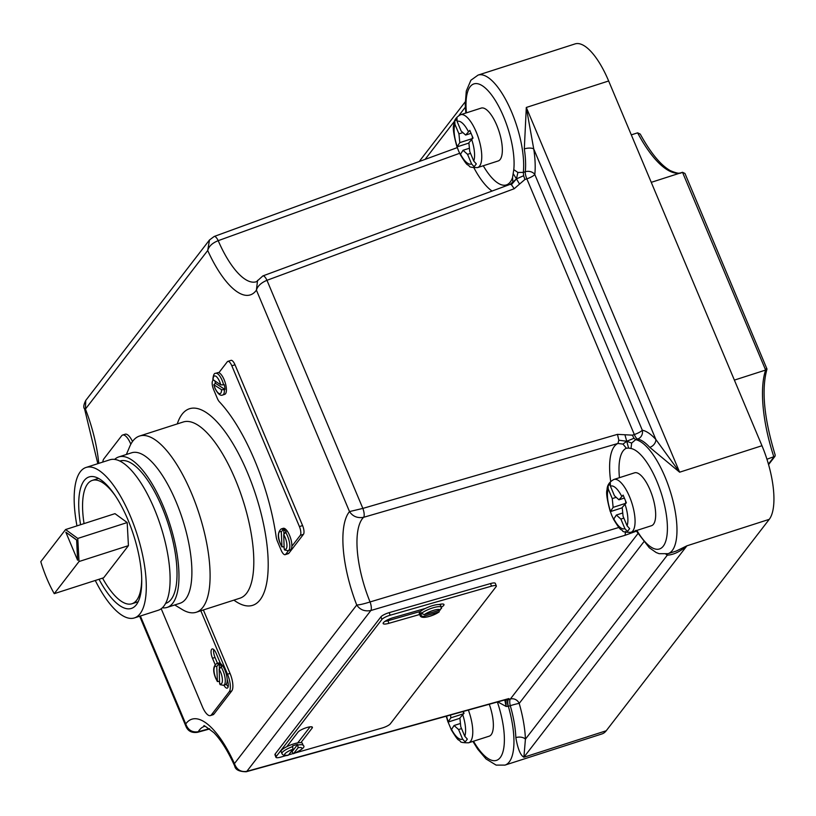 <?xml version="1.0" encoding="UTF-8"?>
<svg xmlns="http://www.w3.org/2000/svg" width="816" height="816" viewBox="0 0 816 816"><rect width="100%" height="100%" fill="white"/><g stroke="black" fill="none" stroke-linecap="round" stroke-linejoin="round"><path stroke-width="1.22" d="M512.55 177.541L512.856 182.121L516.457 178.888L517.905 172.462L513.784 169.626L512.55 177.541A53.397 18.992 -107.8 0 1 483.266 165.76M512.948 181.876L510.163 184.345L511.408 184.671L516.457 178.888L513.295 173.788M649.771 447.362A7.12 5.233 137.8 0 0 655.88 439.508L679.626 472.199L649.771 447.362A59.803 21.277 -107.8 0 0 637.633 439.028L635.664 439.651L631.655 443.078L631.003 448.484L628.595 448.076L626.759 441.272L633.991 438.253L632.359 435.152L617.477 434.357L618.824 440.201L626.759 441.272L624.923 434.795M218.606 664.153L216.76 666.56L217.413 681.605L215.75 678.382C212.741 671.201 213.027 666.284 216.607 663.632A11.393 4.049 72.2 0 1 218.606 664.153L219.239 663.949L219.382 668.345M219.239 663.949A11.393 4.049 -107.8 0 1 221.656 666.672L221.024 666.876A11.393 4.049 72.2 0 1 223.013 670.691A11.393 4.049 72.2 0 1 223.584 685.318L225.481 684.716A11.393 4.049 -107.8 0 0 227.185 679.595A11.393 4.049 -107.8 0 0 224.91 670.079A11.393 4.049 -107.8 0 0 220.432 663.49L216.22 653.463A7.262 2.581 -107.8 0 0 212.129 648.965A7.262 2.581 -107.8 0 0 212.497 658.288L215.138 664.581M219.575 681.952L217.209 680.901A9.251 3.295 -107.8 0 1 215.822 678.167A9.251 3.295 -107.8 0 1 214.006 669.069A9.251 3.295 -107.8 0 1 216.76 666.56M298.105 747.752L293.587 753.607A9.251 2.152 158.9 0 0 301.614 749.017A9.251 2.152 158.9 0 0 298.105 747.752L297.677 744.427A11.393 2.652 -21.1 0 0 292.546 745.906L292.975 749.221A9.251 2.152 158.9 0 0 284.947 753.8A9.251 2.152 158.9 0 0 288.456 755.075L292.975 749.221M441.232 604.095A8.548 1.989 -21.1 0 1 440.11 604.799M438.682 612.01L422.81 616.57A9.251 2.152 158.9 0 0 429.104 616.417A9.251 2.152 158.9 0 0 438.682 612.01L439.365 611.663C435.254 615.182 421.199 620.058 420.097 615.509L419.302 613.448A11.393 2.652 -21.1 0 1 419.669 612.286A11.393 2.652 -21.1 0 1 425.33 608.45A11.393 2.652 -21.1 0 1 438.937 604.554A8.548 1.989 -21.1 0 1 443.975 604.513A8.548 1.989 -21.1 0 1 443.7 605.39A8.548 1.989 -21.1 0 1 441.334 607.257M214.955 381.082A11.393 4.049 -107.8 0 0 215.424 383.275L213.843 384.713L221.524 389.691L224.38 389.701A11.393 4.049 72.2 0 1 222.686 395.005L224.706 394.352A11.393 4.049 -107.8 0 0 224.145 379.726A11.393 4.049 -107.8 0 0 218.872 372.718A11.393 4.049 -107.8 0 0 217.739 372.667L215.71 373.32A11.393 4.049 72.2 0 1 222.115 380.378A11.393 4.049 72.2 0 1 223.604 384.846L220.748 384.836L212.843 379.532C213.272 375.054 214.231 372.983 215.71 373.32M222.686 395.005C220.351 396.127 217.739 393.822 214.853 388.069L213.843 384.713A9.251 3.295 -107.8 0 0 214.924 387.845A9.251 3.295 -107.8 0 0 219.341 393.587A9.251 3.295 -107.8 0 0 221.524 389.691M288.119 550.678L284.702 550.025L284.162 548.974L283.713 534.623L285.559 532.226A11.393 4.049 72.2 0 1 287.548 536.041A11.393 4.049 72.2 0 1 288.119 550.678L290.149 550.025A11.393 4.049 -107.8 0 0 291.842 546.302A11.393 4.049 -107.8 0 0 289.578 535.398A11.393 4.049 -107.8 0 0 283.172 528.329L281.143 528.982A11.393 4.049 72.2 0 1 283.142 529.502L281.306 531.91L281.959 546.965C277.399 538.825 277.124 532.828 281.143 528.982M284.111 547.301L281.755 546.251A9.251 3.295 -107.8 0 1 278.511 535.684A9.251 3.295 -107.8 0 1 281.306 531.91M215.424 383.275L225.012 389.497A11.393 4.049 -107.8 0 0 224.237 384.642L223.604 384.846M225.012 389.497L224.38 389.701M213.272 379.991L212.721 380.705A7.12 2.53 -107.8 0 0 213.588 389.467L217.301 398.32A7.12 2.53 -107.8 0 0 219.433 401.849A118.187 42.044 72.2 0 1 254.684 460.387A118.187 42.044 72.2 0 1 276.155 536.795A7.12 2.53 -107.8 0 0 277.45 541.396L281.173 550.249A7.12 2.53 -107.8 0 0 285.172 554.666A7.12 2.53 -107.8 0 0 285.682 554.288L288.589 550.525M473.035 138.037L469.802 130.356L465.64 135.058L461.132 131.019L457.113 121.472L456.96 117.841L454.767 120.676L454.93 124.307L458.939 133.855L459.806 142.627L457.062 146.87L458.5 150.766L460.295 154.55L463.039 150.297L467.548 154.336L471.566 163.883L474.127 166.739L476.32 163.904L473.749 161.048L469.741 151.501L468.874 142.739L473.035 138.037M460.295 154.55L460.316 153.826A22.43 7.976 -107.8 0 0 471.566 163.883M450.554 714.979L450.84 717.835L448.096 722.078L451.319 729.759L454.063 725.516L458.582 729.545L462.59 739.092L465.161 741.948L467.344 739.112L464.783 736.256L460.765 726.709L459.898 717.947L464.059 713.245L463.162 711.481M451.319 729.759L451.34 729.045A22.43 7.976 -107.8 0 0 462.59 739.092M477.595 167.586L498.178 160.966A27.764 9.874 -107.8 0 0 496.791 125.307A27.764 9.874 -107.8 0 0 481.185 108.1L460.591 114.719A27.764 9.874 72.2 0 1 476.207 131.927A27.764 9.874 72.2 0 1 477.595 167.586C471.995 167.596 469.21 167.086 469.251 166.046C467.017 163.424 468.557 168.229 460.142 154.408M468.374 710.032A27.764 9.874 72.2 0 1 468.619 742.795L489.202 736.175A27.764 9.874 -107.8 0 0 489.263 704.239M626.351 502.768L623.128 495.098L618.967 499.8L614.458 495.761L610.439 486.214L610.276 482.582L608.093 485.418L608.257 489.049L612.265 498.596L613.132 507.368L610.388 511.612L611.816 515.508L613.612 519.292L616.366 515.039L620.874 519.078L624.893 528.625L627.453 531.481L629.646 528.646L627.076 525.79L623.067 516.242L622.2 507.47L626.351 502.768M613.612 519.292L613.642 518.568A22.43 7.976 -107.8 0 0 624.893 528.625M630.911 532.328L651.505 525.708A27.764 9.874 -107.8 0 0 650.117 490.049A27.764 9.874 -107.8 0 0 634.501 472.841L613.918 479.461A27.764 9.874 72.2 0 1 629.524 496.669A27.764 9.874 72.2 0 1 630.911 532.328C625.311 532.338 622.537 531.818 622.577 530.788C620.333 528.166 621.884 532.97 613.469 519.149M102.551 578.136A64.79 23.042 -107.8 0 0 131.957 603.748A64.79 23.042 -107.8 0 0 141.698 578.116M126.358 454.492L129.744 446.505A92.555 32.926 72.2 0 1 132.906 440.966A92.555 32.926 72.2 0 1 139.546 436.04A92.555 32.926 72.2 0 1 195.595 503.594A92.555 32.926 72.2 0 1 202.837 607.339A92.555 32.926 72.2 0 1 196.197 612.265A92.555 32.926 72.2 0 1 182.141 609.47L174.736 604.962M114.628 459.408A79.03 28.111 72.2 0 1 118.728 456.94L131.651 452.788A79.03 28.111 72.2 0 1 179.51 510.469A79.03 28.111 72.2 0 1 185.691 599.056A79.03 28.111 72.2 0 1 180.02 603.259L167.107 607.41A79.03 28.111 72.2 0 1 162.333 607.798M118.728 456.94A79.03 28.111 72.2 0 1 166.586 514.621A79.03 28.111 72.2 0 1 172.778 603.208A79.03 28.111 72.2 0 1 167.107 607.41M119.85 461.071L120.034 461.009A74.756 26.591 72.2 0 1 165.311 515.569A74.756 26.591 72.2 0 1 171.156 599.362A74.756 26.591 72.2 0 1 165.791 603.34L165.607 603.401M76.969 525.881A79.03 28.111 72.2 0 1 80.376 471.658A79.03 28.111 72.2 0 1 86.047 467.456A79.03 28.111 72.2 0 1 133.906 525.137A79.03 28.111 72.2 0 1 140.087 613.714A79.03 28.111 72.2 0 1 134.416 617.916A79.03 28.111 72.2 0 1 95.278 580.472M86.047 467.456L109.864 459.796A79.03 28.111 72.2 0 1 157.723 517.477A79.03 28.111 72.2 0 1 163.904 606.053A79.03 28.111 72.2 0 1 158.233 610.266L134.416 617.916M80.58 524.719A69.054 24.562 72.2 0 1 84.14 480.614A69.054 24.562 72.2 0 1 89.097 476.942A69.054 24.562 72.2 0 1 130.917 527.35A69.054 24.562 72.2 0 1 136.323 604.758A69.054 24.562 72.2 0 1 131.366 608.43A69.054 24.562 72.2 0 1 99.011 579.268M459.643 153.296L218.198 240.669C212.323 243.025 208.825 246.299 207.713 250.502L209.488 239.975L214.2 236.467A7.12 2.387 69.9 0 1 218.198 240.669A69.054 24.562 -107.8 0 0 256.51 281.673L262.874 275.92A7.12 2.387 69.8 0 1 266.965 280.306C261.13 282.754 257.611 286.039 256.418 290.149L257.55 280.408M618.824 440.201L617.926 443.465L363.589 517.313A69.054 24.562 -107.8 0 0 370.056 601.943A7.12 2.295 73.5 0 1 370.852 610.521C364.721 611.663 360.019 609.827 356.735 605.013C359.57 604.901 364.007 603.881 370.056 601.943L618.885 527.462M643.804 541.844L519.2 703.433A66.922 23.807 72.2 0 1 525.422 739.163L523.882 757.238C520.445 755.31 517.762 748.772 515.845 737.623A59.803 21.277 -107.8 0 0 510.286 705.697L508.327 706.258A59.803 21.277 72.2 0 1 504.982 765.112L601.933 733.941A59.803 21.277 -107.8 0 0 606.227 730.759L769.253 519.343A59.803 21.277 -107.8 0 0 761.971 445.73L608.654 80.988A59.803 21.277 -107.8 0 0 575.035 43.921L478.074 75.092A59.803 21.277 72.2 0 1 511.693 112.159A59.803 21.277 72.2 0 1 523.321 172.4L525.269 171.737A59.803 21.277 -107.8 0 0 524.311 148.91L526.3 107.457L533.735 148.951A7.12 2.744 -8.7 0 0 524.311 148.91M421.913 613.958L419.812 614.56A11.393 2.652 -21.1 0 1 420.209 613.703A11.393 2.652 -21.1 0 1 421.27 612.663L421.515 613.316A11.393 2.652 -21.1 0 1 433.051 607.798A11.393 2.652 -21.1 0 1 441.354 607.298L440.548 605.237A11.393 2.652 -21.1 0 0 438.937 604.554M419.812 614.56L422.81 616.57M292.791 746.548A11.393 2.652 -21.1 0 0 282.275 752.423A11.393 2.652 -21.1 0 0 281.908 753.586L281.112 751.516A11.393 2.652 -21.1 0 1 281.469 750.353A11.393 2.652 -21.1 0 1 286.793 746.681A11.393 2.652 -21.1 0 1 300.91 742.642A11.393 2.652 -21.1 0 1 302.359 743.305L303.154 745.375A11.393 2.652 -21.1 0 0 297.922 745.079M297.677 744.427L292.026 751.76L293.434 753.719C302.369 749.567 305.612 746.783 303.154 745.375M292.026 751.76A11.393 2.652 -21.1 0 1 290.659 752.219M504.767 699.944L506.124 706.462L506.002 700.108A7.12 2.989 -104.2 0 0 504.859 699.914L508.878 698.567L506.002 700.108L508.021 699.679A7.12 2.336 -106.3 0 0 508.133 706.309L506.124 706.462L497.76 701.893M610.684 481.399A60.517 21.522 72.2 0 1 617.926 443.465L622.985 444.098L626.331 448.229L628.595 448.076M161.211 608.736L202.409 706.758A14.239 5.069 -107.8 0 0 210.416 715.581A14.239 5.069 -107.8 0 0 211.436 714.826L229.235 691.744A14.239 5.069 -107.8 0 0 227.501 674.22L200.838 610.776M130.825 444.23L130.672 443.853A14.239 5.069 -107.8 0 0 122.665 435.03A14.239 5.069 -107.8 0 0 121.645 435.785L103.846 458.867A14.239 5.069 -107.8 0 0 102.806 462.06M223.91 685.216A7.262 2.581 -107.8 0 0 227.225 688.123A7.262 2.581 -107.8 0 0 227.185 679.595M285.172 554.666L288.344 553.646A7.12 2.53 -107.8 0 0 288.854 553.268L303.45 534.327A7.12 2.53 -107.8 0 0 302.583 525.565L234.998 364.783A7.12 2.53 -107.8 0 0 230.999 360.366L227.827 361.386A7.12 2.53 -107.8 0 0 227.317 361.763L218.872 372.718M210.416 715.581L212.956 714.765A14.239 5.069 -107.8 0 0 213.976 714.01L231.775 690.928A14.239 5.069 -107.8 0 0 230.041 673.404L203.368 609.96M132.508 441.497A14.239 5.069 -107.8 0 0 125.195 434.214L122.665 435.03M79.019 561.53L77.775 538.438L65.576 529.543L40.8 561.663A61.934 22.032 -107.8 0 0 54.254 593.66L79.019 561.53L128.428 545.649L127.184 522.556L114.985 513.652L65.576 529.543M76.633 539.917L65.81 532.154L77.602 560.215L76.633 539.917L77.602 560.215M115.158 495.557A64.79 23.042 -107.8 0 0 92.3 480.4A64.79 23.042 -107.8 0 0 84.048 523.597M54.254 593.66L103.663 577.779L128.428 545.649M424.269 614.672L440.14 610.123A9.251 2.152 158.9 0 0 433.847 610.266A9.251 2.152 158.9 0 0 424.269 614.672L421.515 613.316M291.842 546.302L300.288 535.347A7.12 2.53 -107.8 0 0 299.421 526.585L231.836 365.803A7.12 2.53 -107.8 0 0 227.827 361.386M286.518 755.463L280.755 757.115A7.12 1.663 -21.1 0 1 275.941 757.309L274.941 754.729A7.12 1.663 -21.1 0 1 275.165 754.004L380.929 616.845A7.12 1.663 -21.1 0 1 389.171 612.643L490.508 583.562A7.12 1.663 -21.1 0 1 495.322 583.369L496.322 585.949A7.12 1.663 -21.1 0 1 496.097 586.673L390.323 723.833A7.12 1.663 -21.1 0 1 382.092 728.035L295.627 752.842M625.505 531.471L625.097 535.296L636.521 531.114M519.537 184.09L524.902 179.51L523.637 175.726L516.457 178.888L519.537 184.09L514.223 188.731L266.965 280.306L362.855 508.409A7.12 2.285 73.7 0 1 363.589 517.313C357.459 518.364 352.757 516.446 349.503 511.581L362.855 508.409L617.477 434.357M633.991 438.253L635.664 439.651A59.803 21.277 72.2 0 1 665.02 476.901A59.803 21.277 72.2 0 1 668.008 553.697L676.26 551.045L686.909 545.822C680.044 551.698 673.516 554.819 667.304 555.166A7.12 6.059 124 0 0 667.009 553.982M209.712 728.943L197.533 732.309C191.74 733.125 187.864 731.095 185.905 726.23L185.742 723.945C188.027 730.075 192.199 732.666 198.247 731.728L209.335 728.668M197.533 732.309A7.12 2.672 -105.4 0 0 198.247 731.728A69.054 24.562 -107.8 0 1 204.541 726.352L204.52 726.352C202.46 724.251 205.601 726.373 213.925 732.717C220.993 739.99 227.919 751.077 234.692 765.979L234.447 763.592C236.732 769.712 240.853 772.293 246.83 771.355L508.878 698.567L508.409 699.567A7.12 2.55 -105.9 0 0 508.327 706.258L508.133 706.309M140.372 616.009L185.742 723.945A79.733 28.366 72.2 0 1 234.447 763.592L356.735 605.013A79.733 28.366 72.2 0 1 349.503 511.581L256.418 290.149A79.733 28.366 72.2 0 1 207.713 250.502L85.425 409.081L84.558 408.847C83.222 407.531 83.609 404.736 85.741 400.462L85.425 409.081A79.733 28.366 72.2 0 1 98.746 463.366M608.257 489.049A22.43 7.976 -107.8 0 0 610.409 510.898L610.388 511.612L622.231 507.807M624.199 498.117L618.967 499.8M623.852 518.119L620.874 519.078M622.741 512.989L616.366 515.039M625.474 503.39L613.132 507.368M625.607 501.32L625.79 503.156M616.213 497.332L612.265 498.596M610.052 484.786L608.093 485.418M446.576 716.081A22.43 7.976 -107.8 0 0 448.117 721.364L448.096 722.078L459.928 718.274M454.93 124.307A22.43 7.976 -107.8 0 0 457.093 146.156L457.062 146.87L468.904 143.065M461.56 728.586L458.582 729.545M460.448 723.466L454.063 725.516M463.182 713.867L450.84 717.835M463.315 711.787L463.488 713.623M470.873 133.375L465.64 135.058M470.526 153.377L467.548 154.336M469.414 148.247L463.039 150.297M472.158 138.649L459.806 142.627M472.28 136.578L472.464 138.414M462.886 132.59L458.939 133.855M456.736 120.054L454.767 120.676M681.503 172.666C680.167 173.93 676.423 173.247 670.262 170.615C660.593 165.067 650.587 152.888 640.254 134.089L637.622 132.835L631.298 134.864M768.58 464.6L774.986 456.297L775.2 455.073C764 418.21 761.267 389.538 766.999 369.056L684.95 173.441L682.502 172.288L651.26 182.335M766.581 368.138L765.632 370.056L734.39 380.103M774.986 456.297L766.958 459.235M285.559 532.226L286.192 532.022A11.393 4.049 -107.8 0 0 283.784 529.298L283.142 529.502M283.784 529.298L283.917 533.695M275.941 757.309A7.12 1.663 -21.1 0 1 276.165 756.585L381.929 619.426A7.12 1.663 -21.1 0 1 390.17 615.223L491.507 586.153A7.12 1.663 -21.1 0 1 496.322 585.949M293.015 753.596L288.629 754.851M286.793 746.681L298.044 732.095A7.834 1.826 -21.1 0 1 305.786 727.882A7.834 1.826 -21.1 0 1 312.406 727.25A7.834 1.826 -21.1 0 1 312.161 728.045L300.91 742.642M419.699 614.489L388.926 623.312A8.548 1.989 -21.1 0 1 383.143 623.557A8.548 1.989 -21.1 0 1 393.302 617.641L425.33 608.45M420.577 611.368L387.926 620.731A8.548 1.989 -21.1 0 1 384.887 621.394M310.1 726.832L297.718 742.897M441.395 607.614L440.14 610.123M288.456 755.075L288.262 755.208C285.335 756.085 283.213 755.545 281.908 753.586M77.775 538.438L127.184 522.556M76.5 539.957L65.81 532.154M226.287 684.114A7.262 2.581 -107.8 0 0 228.184 686.735M213.721 649.546A7.262 2.581 -107.8 0 0 215.026 657.472L217.495 663.347M220.432 663.49A11.393 4.049 -107.8 0 0 218.504 663.02L216.607 663.632M223.584 685.318L220.157 684.675L219.626 683.624L219.178 669.273L221.024 666.876M637.021 531.879L636.806 530.431M631.992 532.807L632.492 531.818M622.985 444.098L626.759 441.272L631.655 443.078M511.408 184.671L514.223 188.731M523.637 175.726L523.321 172.4L517.905 172.462M505.196 699.832L246.238 771.752A7.12 2.672 -105.6 0 0 246.83 771.355L370.852 610.521L625.097 535.296M665.948 554.186A66.922 23.807 72.2 0 0 667.304 555.166L525.422 739.163A7.12 4.111 -2.2 0 0 515.845 737.623M492.099 191.087A60.517 21.522 72.2 0 1 473.974 167.912M636.878 530.41A52.683 18.737 -107.8 0 0 665.183 542.732A52.683 18.737 -107.8 0 0 656.86 481.297A52.683 18.737 -107.8 0 0 631.003 448.484M284.162 548.974A9.251 3.295 -107.8 0 0 286.926 546.465A9.251 3.295 -107.8 0 0 285.1 537.367A9.251 3.295 -107.8 0 0 283.713 534.623M473.749 161.048A22.43 7.976 -107.8 0 0 471.597 139.21M464.783 736.256A22.43 7.976 -107.8 0 0 462.621 714.418M627.076 525.79A22.43 7.976 -107.8 0 0 624.913 503.941M177.276 423.912A103.234 36.72 72.2 0 1 247.523 472.76A103.234 36.72 72.2 0 1 267.607 576.677A103.234 36.72 72.2 0 1 233.927 600.137M196.197 612.265L239.904 598.21A92.555 32.926 -107.8 0 0 246.554 593.293A92.555 32.926 -107.8 0 0 235.283 479.359A92.555 32.926 -107.8 0 0 183.253 421.994L139.546 436.04M761.971 445.73L679.626 472.199L526.3 107.457L608.654 80.988M513.784 169.626A52.683 18.737 -107.8 0 0 489.722 92.616A52.683 18.737 -107.8 0 0 466.415 112.843M626.331 448.229A53.397 18.992 -107.8 0 0 619.456 477.676M220.748 384.836A9.251 3.295 -107.8 0 0 215.954 376.298A9.251 3.295 -107.8 0 0 213.078 379.858M473.504 741.224A52.683 18.737 -107.8 0 0 501.004 756.463A52.683 18.737 -107.8 0 0 497.362 702.005M465.334 107.182L458.969 115.444M454.614 121.084L425.075 159.395M508.409 699.567L510.367 699.016L637.99 533.511M632.359 435.152L634.328 434.53L526.85 178.837A7.12 2.356 70.9 0 1 525.269 171.737A7.12 5.192 6.1 0 1 534.806 174.502L642.294 430.195A66.922 23.807 72.2 0 1 655.88 439.508L533.735 148.951A66.922 23.807 72.2 0 1 534.806 174.502A7.12 1.581 -22.8 0 1 526.85 178.837L524.902 179.51M606.227 730.759L523.882 757.238L686.909 545.822L769.253 519.343M634.328 434.53A7.12 1.581 157.2 0 0 642.294 430.195A7.12 6.528 101.3 0 1 637.633 439.028A7.12 2.315 72.6 0 1 634.328 434.53M510.367 699.016A7.12 6.467 -142.4 0 1 519.2 703.433A7.12 0.541 -16.2 0 0 510.286 705.697A7.12 2.55 -105.9 0 1 510.367 699.016M621.69 496.271A22.43 7.976 -107.8 0 0 610.439 486.214M468.364 131.529A22.43 7.976 -107.8 0 0 457.113 121.472M680.473 172.941A92.993 33.079 72.2 0 1 637.622 132.835M768.437 464.09L773.894 457.001A92.993 33.079 72.2 0 1 765.632 370.056L682.502 172.288M285.682 554.288L288.854 553.268M300.288 535.347L303.45 534.327M299.421 526.585L302.583 525.565M231.836 365.803L234.998 364.783M381.929 619.426L380.929 616.845M390.17 615.223L389.171 612.643M276.165 756.585L275.165 754.004M491.507 586.153L490.508 583.562M388.926 623.312L387.926 620.731M312.161 728.045L311.681 726.832M211.436 714.826L213.976 714.01M229.235 691.744L231.775 690.928M227.501 674.22L230.041 673.404M212.497 658.288L215.026 657.472M219.626 683.624A9.251 3.295 -107.8 0 0 222.411 679.84A9.251 3.295 -107.8 0 0 219.178 669.273M468.619 742.795C463.019 742.805 460.234 742.295 460.275 741.265C458.041 738.633 459.581 743.437 451.177 729.616M131.957 603.748L138.159 601.759M92.3 480.4L98.501 478.4M465.212 101.857L419.189 161.548M185.905 726.23L139.669 616.233M97.818 463.672L84.558 408.847M209.426 240.057L85.741 400.452M613.918 479.461C609.419 481.848 607.135 485.275 607.053 489.743C605.951 492.405 607.012 499.637 610.225 511.438M446.219 716.183L447.933 721.905M460.591 114.719C456.093 117.106 453.808 120.533 453.727 125.001C452.625 127.663 453.686 134.895 456.909 146.696M441.517 608.471L441.354 607.298M635.817 530.329L649.291 547.75L656.197 552.544L659.104 553.676L668.008 553.697M214.2 236.467L457.297 147.604M262.874 275.92L510.163 184.345M465.824 113.036L465.232 104.56L466.293 91.025L470.903 80.233L478.074 75.092M246.238 771.752C239.21 771.661 235.365 769.743 234.692 765.979M472.913 741.418L477.717 749.159L486.03 758.951L496.108 765.102L504.982 765.112"/></g></svg>

